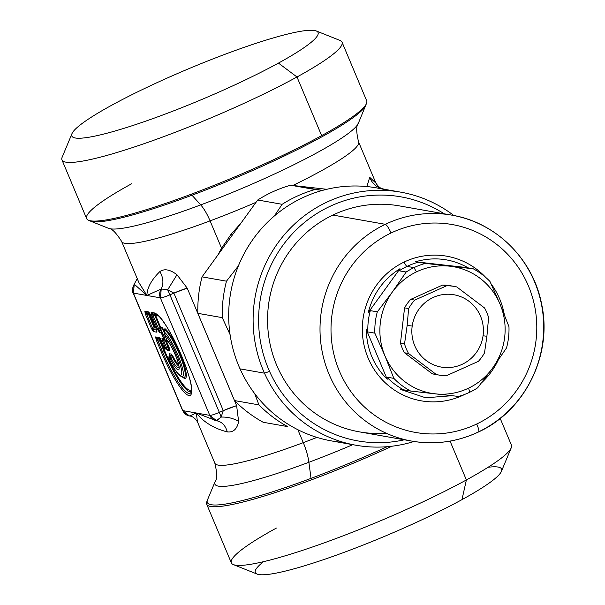 <?xml version="1.0" encoding="UTF-8"?>
<svg xmlns="http://www.w3.org/2000/svg" width="605" height="605" viewBox="0 0 605 605"><rect width="100%" height="100%" fill="white"/><g stroke="black" fill="none" stroke-linecap="round" stroke-linejoin="round"><path stroke-width="0.91" d="M164.817 333.907L164.651 332.296A2.753 2.48 132.3 0 0 164.53 334.315A2.753 2.48 -47.7 0 1 164.651 332.296L164.462 334.27L166.904 339.957A17.114 3.237 65.8 0 1 178.936 365.775A17.114 3.237 65.8 0 1 170.489 359.43A17.114 3.237 -114.2 0 0 178.936 365.775A17.114 3.237 -114.2 0 0 166.904 339.957L164.53 334.315A22.952 4.341 65.8 0 1 181.447 369.715A22.952 4.341 65.8 0 1 169.113 359.188L170.489 359.43A2.753 0.681 -27 0 1 171.336 358.515A15.163 2.866 -114.2 0 0 178.891 367.303A15.163 2.866 65.8 0 1 171.336 358.515A2.753 0.681 153 0 0 170.489 359.43A2.753 2.685 -80 0 1 170.466 357.328L171.336 358.515L172.327 356.799A13.756 2.601 -114.2 0 0 178.815 365.912A13.756 2.601 65.8 0 1 172.327 356.799L171.336 358.515L170.466 357.328A2.753 2.685 100 0 0 170.489 359.43L169.113 359.188A2.753 2.685 -80 0 1 169.09 357.086L170.466 357.328L171.404 355.513L172.327 356.799L172.932 356.254A12.455 2.352 -114.2 0 0 178.543 364.414A12.455 2.352 65.8 0 1 172.932 356.254L172.327 356.799L171.404 355.513L170.466 357.328L169.09 357.086A2.753 2.685 100 0 0 169.113 359.188A2.753 0.416 154.1 0 0 169.105 359.287A2.753 0.416 -25.9 0 1 169.113 359.188A22.952 4.341 -114.2 0 0 181.447 369.715A22.952 4.341 -114.2 0 0 164.53 334.315L166.851 339.836M166.904 339.957A2.753 2.36 137.1 0 0 167.351 340.721A2.753 2.36 -42.9 0 1 166.904 339.957M168.901 358.243L169.408 355.158L171.404 355.513L171.389 354.106L172.932 356.254L171.389 354.106A1.838 1.785 -80 0 1 171.404 355.513L169.408 355.158L169.105 359.287A2.753 0.416 -25.9 0 0 169.181 359.332M164.651 332.296A24.903 4.704 65.8 0 1 179.435 358.803A24.903 4.704 65.8 0 1 181.492 376.567A24.903 4.704 -114.2 0 0 179.435 358.803A24.903 4.704 -114.2 0 0 164.651 332.296L164.862 329.99A26.31 4.976 65.8 0 1 180.759 357.615A26.31 4.976 65.8 0 1 183.277 377.286A26.31 4.976 -114.2 0 0 180.759 357.615A26.31 4.976 -114.2 0 0 164.862 329.99A1.838 1.702 127.1 0 0 164.915 328.621A27.611 5.218 65.8 0 1 182.68 360.497A27.611 5.218 65.8 0 1 182.362 376.915A27.611 5.218 -114.2 0 0 182.68 360.497A27.611 5.218 -114.2 0 0 164.915 328.621L164.643 329.687M178.906 367.258L178.883 367.333C178.362 366.683 180.471 369.542 176.395 357.525C172.932 349.13 169.914 343.534 167.351 340.721L166.829 339.912M169.309 355.006L169.392 353.751L169.408 355.158A1.838 1.785 100 0 0 169.392 353.751L171.389 354.106L169.392 353.751L168.863 357.653M160.212 340.131L160.907 340.252L160.212 340.131A1.838 1.785 100 0 0 159.236 339.163L160.491 339.382L159.236 339.163A1.838 1.785 -80 0 1 160.212 340.131L159.44 340.297L159.236 339.163L157.111 338.384L160.249 338.936L157.111 338.384L159.236 339.163A1.838 0.696 -69.9 0 1 159.44 340.297L160.212 340.131L165.006 351.528L160.212 340.131M157.111 338.384A2.753 2.685 -80 0 1 155.644 336.924L157.111 338.384L162.654 352.201A43.25 8.175 -114.2 0 0 191.135 391.98A43.25 8.175 65.8 0 1 162.654 352.201L164.235 351.687L162.654 352.201L157.323 339.518L159.44 340.297L164.235 351.687A41.843 7.91 -114.2 0 0 191.331 391.019A41.843 7.91 65.8 0 1 164.235 351.687L165.006 351.528A40.543 7.661 -114.2 0 0 191.392 389.454A40.543 7.661 65.8 0 1 165.006 351.528L164.235 351.687L159.44 340.297L157.315 339.511M155.682 315.545L158.404 316.029L155.682 315.545A1.838 1.785 100 0 0 154.706 314.577L157.164 315.008L154.706 314.577A1.838 1.785 -80 0 1 155.682 315.545L154.91 315.712L154.706 314.577L152.581 313.798L155.682 314.343A43.25 8.175 65.8 0 1 156.355 314.547A43.25 8.175 -114.2 0 0 155.682 314.343L156.892 314.834L155.682 314.343A2.753 2.685 -80 0 1 154.207 312.891A45.201 8.546 65.8 0 1 181.674 356.012A45.201 8.546 65.8 0 1 188.964 395.572A45.201 8.546 65.8 0 1 161.497 352.45L156.166 339.768L155.644 336.924L159.16 337.545L161.134 340.645L164.016 347.497L166.473 347.482L163.584 340.623L165.709 341.401L165.505 340.267L167.177 340.562A1.838 1.785 -80 0 1 167.237 340.585L165.059 339.783A2.753 1.051 -69.9 0 1 164.742 338.082L162.495 332.735A2.753 1.444 -150.1 0 1 161.316 330.882L159.637 330.587L160.673 328.78L154.91 315.712L155.682 315.545L160.658 327.381L155.682 315.545M162.329 327.676L160.658 327.381A1.838 1.785 -80 0 1 160.673 328.78A1.838 1.785 100 0 0 160.658 327.381L162.329 327.676A1.838 1.785 -80 0 1 162.344 329.082L160.673 328.78L159.637 330.587L159.667 332.69L157.693 329.596L151.636 315.182L151.114 312.346L154.207 312.891A2.753 2.685 100 0 0 155.682 314.343L152.581 313.798L154.706 314.577A1.838 0.696 -69.9 0 1 154.91 315.712L152.785 314.933L154.91 315.712L159.886 327.547L158.85 329.347L152.793 314.933L151.636 315.182L152.793 314.933L158.85 329.347L159.886 327.547A1.838 0.968 -150.1 0 1 160.673 328.78L162.344 329.082L162.329 327.676L164.303 330.769L162.329 327.676M164.454 331.132L163.531 330.935L162.344 329.082L161.316 330.882L162.344 329.082L163.531 330.935L164.454 331.132M166.481 341.235L168.024 341.507L166.481 341.235A1.838 1.785 100 0 0 165.505 340.267A1.838 1.785 -80 0 1 166.481 341.235L165.709 341.401L166.481 341.235L169.362 348.094L166.481 341.235M167.071 349.675L167.956 350.59L169.884 350.93L169.362 348.094L168.591 348.261L165.709 341.401L163.592 340.623L162.435 340.872L161.913 338.036L163.584 338.331L161.338 332.984L159.667 332.69A2.753 2.685 -80 0 1 159.637 330.587L161.316 330.882A2.753 2.685 100 0 0 161.338 332.984A2.753 2.685 -80 0 1 161.316 330.882L161.475 331.563M164.772 339.397L165.059 339.783L163.38 339.488L165.505 340.267A1.838 0.696 -69.9 0 1 165.709 341.401L168.908 349.962L165.354 348.904A2.753 2.049 -65.9 0 0 165.483 348.956L168.908 349.962A1.838 1.785 -80 0 1 169.884 350.93L168.908 349.962L168.591 348.261L169.362 348.094L169.884 350.93L167.956 350.59A1.838 1.785 100 0 0 166.972 349.622L167.956 350.59L167.063 349.66M164.28 332.712L163.531 330.935L162.495 332.735L163.531 330.935L164.28 332.712M165.12 348.775L166.957 349.614M156.695 338.747L156.619 338.354M152.165 314.169L152.089 313.768M159.228 330.753L158.956 330.322M166.859 338.861L166.299 338.649M162.964 339.851L162.889 339.458M168.591 348.261L166.473 347.482L168.591 348.261M166.504 348.798L166.791 349.183A2.753 1.051 -69.9 0 1 166.473 347.482L166.42 348.367M166.791 349.183A2.753 2.685 -80 0 1 165.316 347.724A2.753 2.685 100 0 0 166.791 349.183L166.791 349.183M165.483 348.956A2.753 2.685 -80 0 1 164.016 347.497A2.753 2.685 100 0 0 165.483 348.956M165.354 348.904L163.963 347.376M160.59 338.981L160.022 338.596L161.059 340.6L161.422 340.244L161.134 340.645L159.16 337.545A2.753 2.685 100 0 0 160.113 338.724M160.627 339.004L159.16 337.545L155.644 336.924L156.166 339.768L157.323 339.518L156.166 339.768L161.497 352.45L162.654 352.201L161.497 352.45A45.201 8.546 -114.2 0 0 188.964 395.572A45.201 8.546 -114.2 0 0 181.674 356.012A45.201 8.546 -114.2 0 0 154.207 312.891L151.114 312.346L152.581 313.798A2.753 2.685 -80 0 1 151.114 312.346L151.636 315.182L157.693 329.596L159.667 332.69L162.495 332.735L161.338 332.984L163.584 338.331L164.742 338.082L163.584 338.331A2.753 2.685 100 0 0 165.059 339.783A2.753 2.685 -80 0 1 163.584 338.331L161.913 338.036L163.38 339.488A2.753 2.685 -80 0 1 161.913 338.036L162.435 340.872L163.592 340.623L166.473 347.482L165.316 347.724L162.435 340.872L165.316 347.724L164.016 347.497L161.134 340.645M152.581 313.798L152.793 314.933M159.637 330.587L158.85 329.347L157.693 329.596M161.777 332.032L164.742 338.082L164.689 338.966M163.38 339.488L163.592 340.623M189.683 416.006L196.292 412.996L182.801 410.613L133.395 293.085L160.37 297.841L209.776 415.378L196.292 412.996L189.683 416.006A9.181 8.939 -80 0 1 182.801 410.613A9.181 1.149 157.2 0 1 182.559 410.477A9.181 1.149 -22.8 0 0 182.801 410.613L189.425 415.96C188.495 414.833 188.896 418.448 182.559 410.477L133.153 292.949A9.181 1.149 -22.8 0 0 133.395 293.085L182.801 410.613L209.776 415.378A9.181 8.939 100 0 0 216.658 420.762L209.776 415.378A9.181 1.149 -22.8 0 0 219.328 412.368A9.181 0.945 66.4 0 1 221.12 417.095L216.658 420.762C221.922 421.761 225.461 425.474 227.283 431.894C214.057 428.544 203.726 422.245 196.292 412.996L197.495 421.942L196.292 412.996L216.061 420.664L196.292 412.996C203.726 422.245 214.057 428.544 227.283 431.894C233.356 432.567 237.137 429.074 238.627 421.405C237.137 429.074 233.356 432.567 227.283 431.894M149.79 313.292L156.393 329.362L150.335 314.955L148.361 311.855L144.845 311.235L145.366 314.078L151.424 328.485L153.398 331.585L156.914 332.205L156.393 329.362L156.914 332.205L156.884 330.096M151.424 328.485L152.581 328.243L146.523 313.829L152.581 328.243L153.617 326.435L152.581 328.243L153.368 329.475L156.604 330.05L153.368 329.475L154.404 327.676L155.727 327.91L154.404 327.676L153.368 329.475L153.398 331.585L151.424 328.485L145.366 314.078L144.845 311.235L148.361 311.855L150.335 314.955L150.622 314.555L150.335 314.955M152.959 329.649L152.687 329.218M153.617 326.435A1.838 0.968 -150.1 0 1 154.404 327.676A1.838 1.785 100 0 0 154.388 326.276L149.412 314.441L150.108 314.562L149.412 314.441A1.838 1.785 100 0 0 148.437 313.473A1.838 0.696 -69.9 0 1 148.641 314.608L153.617 326.435L148.641 314.608L146.523 313.829L149.412 314.441L154.388 326.276L153.617 326.435L154.388 326.276A1.838 1.785 -80 0 1 154.404 327.676L153.617 326.435M146.312 312.694A2.753 2.685 -80 0 1 144.845 311.235L146.312 312.694L149.45 313.246L146.312 312.694L148.437 313.473L146.312 312.694L146.516 313.821M145.896 313.057L145.82 312.664M149.692 313.692L148.437 313.473L149.692 313.692M149.828 313.314L148.361 311.855A2.753 2.685 100 0 0 149.314 313.042M146.523 313.829L145.366 314.078L146.523 313.829M156.763 330.504A2.753 2.685 100 0 0 156.914 332.205L153.398 331.585A2.753 2.685 -80 0 1 153.368 329.475M263.515 561.674A133.554 16.706 -22.8 0 0 308.996 564.412A133.554 16.706 -22.8 0 0 461.963 499.647A133.554 16.706 157.2 0 1 339.224 554.142A133.554 16.706 157.2 0 1 257.133 574.077L233.394 564.616A151.908 19.005 -22.8 0 0 326.768 541.936A151.908 19.005 -22.8 0 0 466.387 479.954L461.963 499.647L466.387 479.954A151.908 19.005 -22.8 0 0 511.24 447.821L501.401 471.401A133.554 16.706 157.2 0 1 461.963 499.647A133.554 16.706 -22.8 0 0 488.069 467.279M276.394 528.059A151.908 19.005 -22.8 0 0 233.394 564.616M207.167 500.948A151.908 19.005 -22.8 0 0 206.698 504.23A151.908 19.005 -22.8 0 0 311.257 479.916A151.908 19.005 -22.8 0 0 391.874 446.225A151.908 19.005 157.2 0 1 311.257 479.916A151.908 19.005 157.2 0 1 206.683 502.12L207.507 499.828A150.668 18.846 -22.8 0 0 311.015 478.373A18.354 5.528 69.5 0 0 311.257 479.916A18.354 5.528 -110.5 0 1 311.015 478.373A150.668 18.846 -22.8 0 0 387.185 446.702A150.668 18.846 157.2 0 1 311.015 478.373A150.668 18.846 157.2 0 1 207.507 499.828L215.062 481.724A136.571 17.084 -22.8 0 0 308.89 462.273L311.015 478.373L308.89 462.273A136.571 17.084 -22.8 0 0 352.798 444.675A136.571 17.084 157.2 0 1 308.89 462.273A136.571 17.084 157.2 0 1 215.062 481.724C217.286 479.326 217.21 473.148 214.843 463.196A128.502 16.078 -22.8 0 0 303.286 442.633A27.535 8.289 -110.5 0 1 308.89 462.273A27.535 8.289 69.5 0 0 303.286 442.633A128.502 16.078 -22.8 0 0 316.937 437.4A128.502 16.078 157.2 0 1 303.286 442.633A128.502 16.078 157.2 0 1 214.843 463.196L197.495 421.942C195.06 418.206 192.481 416.232 189.758 416.021M500.199 418.418L511.429 445.136A151.908 19.005 157.2 0 1 466.387 479.954L450.06 441.113L466.387 479.954A151.908 19.005 157.2 0 1 318.464 544.908A151.908 19.005 157.2 0 1 231.352 562.877L206.698 504.23M149.412 314.441L148.641 314.608L148.437 313.473A1.838 1.785 -80 0 1 149.412 314.441M216.31 420.702L221.12 417.095A9.181 0.945 -113.6 0 0 219.328 412.368L223.283 410.636L221.12 417.095C227.45 416.822 233.288 418.259 238.627 421.405C233.288 418.259 227.45 416.822 221.12 417.095L223.283 410.636L236.615 405.66L238.627 421.405L236.615 405.66L211.916 346.899A128.502 16.078 -22.8 0 0 211.939 346.892A128.502 16.078 157.2 0 1 211.916 346.899L236.615 405.66A18.354 2.299 -22.8 0 0 223.283 410.636L219.328 412.368A9.181 1.149 157.2 0 1 209.776 415.378L160.37 297.841A9.181 1.149 -22.8 0 0 169.914 294.832L219.328 412.368L169.914 294.832L173.877 293.107L223.283 410.636L173.877 293.107L169.914 294.832A9.181 0.945 -113.6 0 0 167.638 289.855L173.877 293.107A18.354 2.299 157.2 0 1 187.21 288.131L211.916 346.899L187.21 288.131L173.877 293.107L167.638 289.855A9.181 0.945 66.4 0 1 169.914 294.832A9.181 1.149 157.2 0 1 160.37 297.841L161.255 288.963L167.638 289.855L176.985 274.753L187.21 288.131L176.985 274.753L167.638 289.855L161.255 288.963A9.181 8.939 100 0 0 160.37 297.841L133.395 293.085A9.181 8.939 -80 0 1 134.28 284.206L146.886 295.467L161.255 288.963C163.811 283.526 163.358 277.725 159.886 271.569C164.363 268.438 170.058 269.497 176.985 274.753C170.058 269.497 164.363 268.438 159.886 271.569C163.358 277.725 163.811 283.526 161.255 288.971L146.886 295.467L134.28 284.206L133.395 293.085A9.181 1.149 157.2 0 1 133.153 292.949C131.603 292.253 132.071 289.114 134.544 283.541L137.267 278.655M383.706 189.04C376.953 187.777 372.294 183.875 369.708 177.31C372.294 183.875 376.953 187.777 383.706 189.04L383.963 189.078A9.181 8.939 100 0 0 383.706 189.04L385.362 189.441M385.325 189.433A9.181 8.939 100 0 0 383.963 189.078M138.946 282.664L146.886 295.467C147.166 287.7 151.5 279.737 159.886 271.569C151.5 279.737 147.166 287.7 146.886 295.467L138.961 282.701L121.62 241.44A128.502 16.078 -22.8 0 0 210.071 220.878L221.559 248.209L231.11 234.188L240.767 223.404L231.11 234.188L232.229 235.186L231.11 234.188L221.559 248.209L217.876 255.015L221.559 248.209L210.071 220.878A128.502 16.078 -22.8 0 0 256.036 202.312A128.502 16.078 157.2 0 1 210.071 220.878A128.502 16.078 157.2 0 1 121.62 241.44C116.168 232.781 111.812 228.41 108.537 228.319A136.571 17.084 -22.8 0 0 200.701 204.898A27.535 8.289 -110.5 0 1 210.071 220.878A27.535 8.289 69.5 0 0 200.701 204.898A136.571 17.084 -22.8 0 0 358.326 123.322A136.571 17.084 157.2 0 1 200.701 204.898A136.571 17.084 157.2 0 1 108.537 228.319L90.319 221.052A150.668 18.846 -22.8 0 0 191.989 195.218L200.701 204.898L191.989 195.218A150.668 18.846 -22.8 0 0 365.881 105.217A150.668 18.846 157.2 0 1 191.989 195.218A150.668 18.846 157.2 0 1 90.319 221.052L88.111 220.038A151.908 19.005 -22.8 0 0 191.165 194.235A18.354 5.528 69.5 0 0 191.989 195.218A18.354 5.528 -110.5 0 1 191.165 194.235A151.908 19.005 157.2 0 1 86.606 218.549L61.96 159.901A151.908 19.005 -22.8 0 0 149.064 141.941A151.908 19.005 -22.8 0 0 296.995 76.979L278.451 63.094A133.554 16.706 157.2 0 1 104.249 133.932A133.554 16.706 157.2 0 1 111.426 105.391A133.554 16.706 157.2 0 1 285.636 34.561A133.554 16.706 157.2 0 1 278.451 63.094A133.554 16.706 -22.8 0 0 316.256 30.961A133.554 16.706 -22.8 0 0 234.165 50.903A133.554 16.706 -22.8 0 0 111.426 105.391A133.554 16.706 -22.8 0 0 71.987 133.644A133.554 16.706 -22.8 0 0 141.29 122.679A133.554 16.706 -22.8 0 0 278.451 63.094L296.995 76.979A151.908 19.005 157.2 0 1 140.973 144.754A151.908 19.005 157.2 0 1 62.149 157.224L71.987 133.644M297.857 429.716L303.286 442.633L297.857 429.716M222.375 248.799L221.559 248.209M369.708 177.31L375.894 183.096L369.708 177.31L366.88 186.559L369.708 177.31M292.835 185.478A128.502 16.078 -22.8 0 0 358.546 141.842A128.502 16.078 157.2 0 1 292.835 185.478M316.256 30.961L339.995 40.429A151.908 19.005 157.2 0 1 296.995 76.979A151.908 19.005 -22.8 0 0 342.037 42.168L366.69 100.816A151.908 19.005 157.2 0 1 321.641 135.626L296.995 76.979L321.641 135.626A151.908 19.005 157.2 0 1 191.165 194.235A151.908 19.005 -22.8 0 0 321.641 135.626A151.908 19.005 -22.8 0 0 366.706 102.926L358.326 123.322C356.103 125.719 356.179 131.89 358.546 141.842L375.894 183.103C378.337 186.839 380.916 188.813 383.623 189.025M131.656 183.738A151.908 19.005 -22.8 0 0 88.111 220.038M263.183 422.275L287.609 426.586A128.502 125.159 -80 0 1 258.94 404.889L254.69 393.636L258.94 404.889A128.502 125.159 100 0 0 287.609 426.586L263.183 422.275A128.502 125.159 -80 0 1 234.513 400.578L258.94 404.889L234.513 400.578L197.835 313.329L222.262 317.64L230.082 334.633L222.262 317.64A128.502 125.159 -80 0 1 226.482 281.174L238.4 265.875L226.482 281.174L202.055 276.863L257.715 199.998L282.142 204.309L274.368 215.97L282.142 204.309A128.502 125.159 -80 0 1 315.031 189.531L322.495 190.393L290.604 185.221L326.798 189.297L290.604 185.221A128.502 125.159 100 0 0 257.715 199.998L202.055 276.863A128.502 125.159 100 0 0 197.835 313.329L234.513 400.578A128.502 125.159 100 0 0 263.183 422.275M257.715 199.998A128.502 125.159 -80 0 1 290.604 185.221L315.031 189.531A128.502 125.159 100 0 0 282.142 204.309L257.715 199.998M226.482 281.174A128.502 125.159 100 0 0 222.262 317.64L197.835 313.329A128.502 125.159 -80 0 1 202.055 276.863L226.482 281.174M388.387 190.62A128.502 125.159 100 0 0 258.963 231.564A128.502 125.159 100 0 0 240.041 368.861A128.502 125.159 100 0 0 343.942 442.474M264.468 373.172A128.502 125.159 100 0 0 356.043 445.25A128.502 125.159 100 0 0 413.986 441.476A128.502 125.159 -80 0 1 264.468 373.172L240.041 368.861L264.468 373.172A128.502 125.159 -80 0 1 299.951 219.305A128.502 125.159 -80 0 1 453.856 215.531A128.502 125.159 100 0 0 400.707 192.148A128.502 125.159 100 0 0 279.457 240.843A128.502 125.159 100 0 0 264.468 373.172L269.558 371.402L264.468 373.172M356.043 445.25L331.616 440.939A128.502 125.159 -80 0 1 240.041 368.861A128.502 125.159 -80 0 1 255.03 236.532A128.502 125.159 -80 0 1 376.28 187.837L400.707 192.148M444.229 213.815A123.919 120.69 100 0 0 300.057 226.255A123.919 120.69 100 0 0 269.558 371.402A123.919 120.69 -80 0 1 300.057 226.255A123.919 120.69 -80 0 1 444.229 213.815M404.352 439.797A123.919 120.69 -80 0 1 269.558 371.402A123.919 120.69 100 0 0 404.352 439.797M411.907 441.128A114.738 111.751 100 0 0 478.373 431.962A9.181 1.709 -115.6 0 0 478.615 431.932A9.181 1.709 -115.6 0 0 476.702 424.014A105.557 102.812 100 0 0 527.469 283.76A105.557 102.812 100 0 0 391.095 232.985A9.181 1.709 -115.6 0 0 385.325 224.319A9.181 1.709 64.4 0 1 391.095 232.985A105.557 102.812 100 0 0 340.328 373.24A105.557 102.812 100 0 0 476.702 424.014A105.557 102.812 -80 0 1 340.328 373.24A105.557 102.812 -80 0 1 391.095 232.985A105.557 102.812 -80 0 1 527.469 283.76A105.557 102.812 -80 0 1 476.702 424.014A9.181 1.709 64.4 0 1 478.615 431.932C457.244 441.968 435.01 445.03 411.907 441.128A114.738 111.751 -80 0 1 320.877 343.443A114.738 111.751 -80 0 1 385.325 224.319A114.738 111.751 100 0 0 320.877 343.443A114.738 111.751 100 0 0 411.907 441.128L359.461 431.872A114.738 111.751 -80 0 1 268.431 334.187A114.738 111.751 -80 0 1 332.871 215.062A114.738 111.751 -80 0 1 399.338 205.889A114.738 111.751 100 0 0 332.871 215.062A114.738 111.751 100 0 0 270.904 347.716A114.738 111.751 100 0 0 386.262 433.248M466.228 267.546L467.99 267.705C451.3 258.456 433.77 256.482 415.393 261.791C433.77 256.482 451.3 258.456 467.99 267.705L418.38 262.169A68.841 67.049 100 0 0 407.006 266.389A68.841 67.049 100 0 0 399.171 270.798L399.988 268.711C383.699 278.981 373.126 293.569 368.286 312.498C373.126 293.569 383.699 278.981 399.988 268.711L368.286 312.498L370.328 310.63A68.841 67.049 100 0 0 367.863 331.926L366.305 329.581C366.706 349.093 373.671 365.654 387.2 379.274C373.671 365.654 366.706 349.093 366.305 329.581L387.2 379.274L386.867 377.142A68.841 67.049 100 0 0 403.618 389.809L400.623 389.439L425.655 397.787L451.98 395.715L425.655 397.787L400.623 389.439L410.606 391.042L403.618 389.809A68.841 67.049 -80 0 1 386.867 377.142L393.863 378.375A68.841 67.049 100 0 0 410.606 391.042L435.116 393.84A64.251 62.58 100 0 0 468.557 388.16A64.251 62.58 100 0 0 492.674 367.984A64.251 62.58 -80 0 1 468.557 388.16A64.251 62.58 -80 0 1 435.116 393.84A64.251 62.58 -80 0 1 384.946 355.869A64.251 62.58 -80 0 1 392.335 292.049A64.251 62.58 -80 0 1 416.444 271.879A64.251 62.58 -80 0 1 449.886 266.2A64.251 62.58 -80 0 1 500.055 304.164A64.251 62.58 -80 0 1 492.674 367.984L477.663 387.797A68.841 67.049 -80 0 1 469.828 392.206A68.841 67.049 -80 0 1 458.454 396.426L410.606 391.042A68.841 67.049 -80 0 1 393.863 378.375L386.867 377.142L387.2 379.274L366.305 329.581L367.863 331.926A68.841 67.049 -80 0 1 370.328 310.63L368.286 312.498L399.988 268.711L399.171 270.798A68.841 67.049 -80 0 1 407.006 266.389A68.841 67.049 -80 0 1 418.38 262.169L449.886 266.2A64.251 62.58 100 0 0 416.444 271.879A64.251 62.58 100 0 0 392.335 292.049L406.159 272.031A68.841 67.049 -80 0 1 413.994 267.622L416.444 271.879L413.994 267.622A68.841 67.049 -80 0 1 425.368 263.402A68.841 67.049 100 0 0 413.994 267.622L407.006 266.389L413.994 267.622A68.841 67.049 100 0 0 406.159 272.031L399.171 270.798L406.159 272.031L392.335 292.049L377.316 311.862L370.328 310.63L377.316 311.862A68.841 67.049 100 0 0 374.858 333.166L367.863 331.926L374.858 333.166L384.946 355.869L393.863 378.375L384.946 355.869A64.251 62.58 100 0 0 435.116 393.84L458.454 396.426A68.841 67.049 100 0 0 469.828 392.206A68.841 67.049 100 0 0 477.663 387.797L492.674 367.984L506.506 347.966L492.674 367.984A64.251 62.58 100 0 0 500.055 304.164L508.964 326.662A68.841 67.049 -80 0 1 506.506 347.966A68.841 67.049 100 0 0 508.964 326.662L500.055 304.164L489.959 281.454A68.841 67.049 100 0 0 473.216 268.779L466.228 267.546L473.216 268.779L425.368 263.402L415.393 261.791L466.19 267.539M452.336 286.135A44.974 43.81 100 0 0 442.565 285.076L410.682 299.399A44.974 43.81 100 0 0 404.564 307.847L400.472 343.201A44.974 43.81 100 0 0 404.503 352.783L432.295 373.814A44.974 43.81 100 0 0 436.727 374.616M468.557 388.16L469.828 392.206L468.557 388.16M463.672 394.944A4.59 0.855 64.4 0 1 463.611 394.8A4.59 0.855 -115.6 0 0 463.672 394.944A73.432 71.519 -80 0 1 368.808 359.627A73.432 71.519 -80 0 1 404.117 262.056A73.432 71.519 -80 0 1 485.702 277.385A73.432 71.519 100 0 0 404.117 262.056A4.59 0.855 -115.6 0 0 407.006 266.389A4.59 0.855 64.4 0 1 404.117 262.056A73.432 71.519 100 0 0 368.808 359.627A73.432 71.519 100 0 0 463.672 394.944A73.432 71.519 100 0 0 465.071 394.256A73.432 71.519 -80 0 1 463.672 394.944M491.056 283.798A73.432 71.519 -80 0 1 504.283 314.494A73.432 71.519 100 0 0 491.056 283.798M498.089 360.361A73.432 71.519 -80 0 1 481.588 382.776A73.432 71.519 100 0 0 498.089 360.361M449.886 266.2L473.216 268.779A68.841 67.049 -80 0 1 489.959 281.454L500.055 304.164A64.251 62.58 100 0 0 449.886 266.2M377.316 311.862L392.335 292.049A64.251 62.58 100 0 0 384.946 355.869L374.858 333.166A68.841 67.049 -80 0 1 377.316 311.862M385.325 224.319A114.738 111.751 -80 0 1 451.791 215.146A114.738 111.751 100 0 0 385.325 224.319L332.871 215.062L385.325 224.319M478.373 431.962A114.738 111.751 100 0 0 542.821 312.83A114.738 111.751 100 0 0 451.791 215.146C495.903 222.338 533.111 259.197 541.596 303.96C552.758 354.553 525.193 410.659 478.615 431.932M483.055 335.775A36.716 35.763 -80 0 1 442.565 367.288A36.716 35.763 -80 0 1 412.194 326.065A36.716 35.763 -80 0 1 452.684 294.559A36.716 35.763 -80 0 1 483.055 335.775A36.716 35.763 100 0 0 452.684 294.559A36.716 35.763 100 0 0 412.194 326.065L407.157 325.354L408.625 308.558A44.974 43.81 -80 0 1 414.735 300.118L446.619 285.794A44.974 43.81 -80 0 1 456.76 286.936L484.56 307.968A44.974 43.81 -80 0 1 488.59 317.549L486.904 336.282L483.055 335.775L486.904 336.282L484.499 352.912A44.974 43.81 -80 0 1 478.381 361.351L446.498 375.675A44.974 43.81 -80 0 1 436.356 374.533L408.556 353.501A44.974 43.81 -80 0 1 404.533 343.92L407.157 325.354L412.194 326.065A36.716 35.763 100 0 0 442.565 367.288A36.716 35.763 100 0 0 483.055 335.775M438.746 375.024L434.685 374.313A44.974 43.81 -80 0 1 432.295 373.814L436.356 374.533L432.295 373.814L404.503 352.783L408.556 353.501L436.356 374.533A44.974 43.81 100 0 0 438.746 375.024A44.974 43.81 100 0 0 446.498 375.675L478.381 361.351A44.974 43.81 100 0 0 484.499 352.912L486.904 336.282L488.59 317.549A44.974 43.81 100 0 0 484.56 307.968L456.76 286.936A44.974 43.81 100 0 0 454.378 286.445A44.974 43.81 100 0 0 446.619 285.794L442.565 285.076A44.974 43.81 -80 0 1 450.317 285.726L454.378 286.445M414.735 300.118L410.682 299.399L442.565 285.076L446.619 285.794L414.735 300.118A44.974 43.81 100 0 0 408.625 308.558L404.564 307.847A44.974 43.81 -80 0 1 410.682 299.399L414.735 300.118M408.625 308.558L407.157 325.354L404.533 343.92L400.472 343.201L404.564 307.847L408.625 308.558M400.472 343.201L404.533 343.92A44.974 43.81 100 0 0 408.556 353.501L404.503 352.783A44.974 43.81 -80 0 1 400.472 343.201M183.277 377.286L181.492 376.567C178.346 375.236 174.21 369.481 169.105 359.287M161.059 340.6L163.94 347.459M191.135 391.98C196.043 383.676 165.815 316.392 156.355 314.547M156.907 330.345L150.259 314.91M216.061 420.664L216.802 420.785L216.061 420.664M399.338 205.889L451.791 215.146"/></g></svg>

